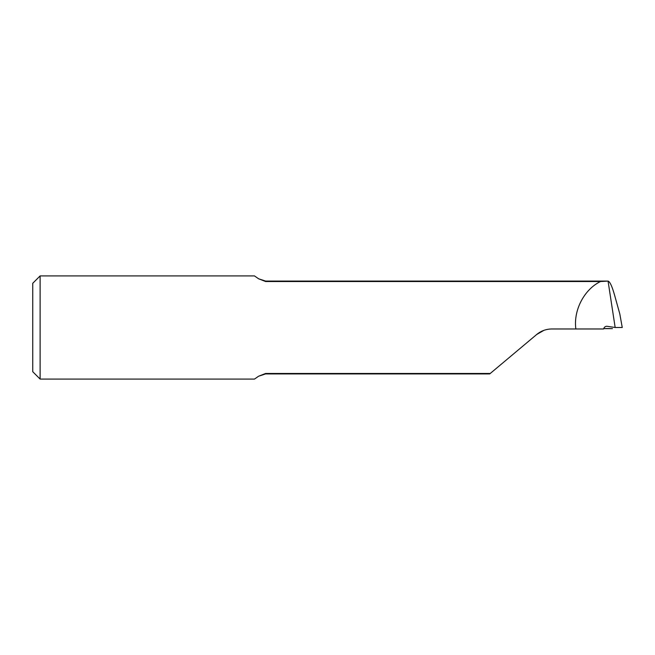 <?xml version="1.0" encoding="UTF-8"?>
<svg xmlns="http://www.w3.org/2000/svg" width="655" height="655" viewBox="0 0 655 655"><rect width="100%" height="100%" fill="white"/><g stroke="black" fill="none" stroke-linecap="round" stroke-linejoin="round"><path stroke-width="0.98" d="M612.45 328.638L603.632 328.638A921.2 22.262 -170.1 0 1 612.45 328.638M619.802 313.901L614.57 295.135C612.065 286.276 609.895 281.593 608.061 281.093L615.16 327.5L622.25 327.492L619.802 313.901L622.25 327.492M619.99 314.965L619.917 314.433M603.632 328.638C604.524 326.796 605.801 326.034 607.48 326.346L606.874 326.305M607.48 326.346L615.16 327.5M608.061 281.093L600.52 281.527C584.186 289.371 573.281 310.364 575.868 328.974L551.854 328.974C546.139 329.039 541.087 330.873 536.699 334.492L490.243 373.473L265.594 373.473L258.61 376.216L254.476 379.081L40.119 379.081L40.119 275.919L254.476 275.919L258.61 278.784L265.594 281.527L265.594 281.077L258.61 278.784M603.55 328.974L575.868 328.974M600.52 281.527L265.594 281.527M40.119 275.919L32.75 283.287L32.75 371.712L40.119 379.081M536.699 334.492L543.896 330.357M490.243 373.473L489.711 373.923L265.594 373.923L265.594 373.473M606.931 281.077L265.594 281.077M258.61 376.216L265.594 373.923"/></g></svg>

